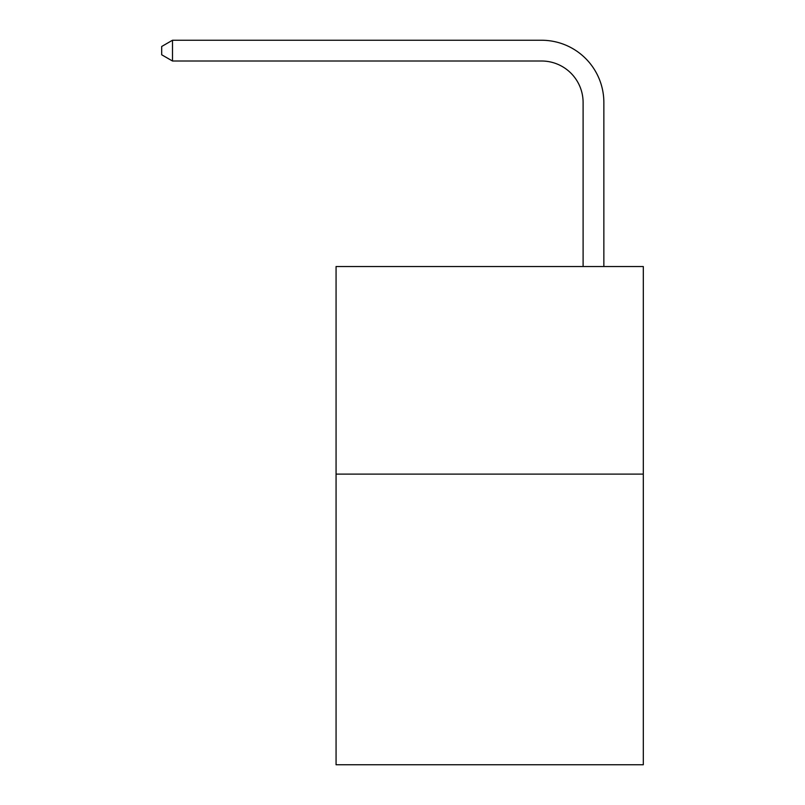 <?xml version="1.0" encoding="UTF-8"?>
<svg xmlns="http://www.w3.org/2000/svg" width="805" height="805" viewBox="0 0 805 805"><rect width="100%" height="100%" fill="white"/><g stroke="black" fill="none" stroke-linecap="round" stroke-linejoin="round"><path stroke-width="1.21" d="M643.306 474.115L643.306 764.75L336.067 764.75L336.067 266.525L643.306 266.525L643.306 474.115L336.067 474.115M583.102 266.525L583.102 102.527A41.518 41.518 0 0 0 541.584 61.009L172.491 61.009L161.694 54.78L161.694 46.479L172.491 40.25L541.584 40.25A62.277 62.277 0 0 1 603.861 102.527L603.861 266.525M583.102 102.527A41.518 41.518 0 0 0 541.584 61.009A41.518 41.518 0 0 1 583.102 102.527A41.518 41.518 0 0 0 541.584 61.009A41.518 41.518 0 0 1 583.102 102.527A41.518 41.518 0 0 0 541.584 61.009A41.518 41.518 0 0 1 583.102 102.527A41.518 41.518 0 0 0 541.584 61.009A41.518 41.518 0 0 1 583.102 102.527A41.518 41.518 0 0 0 541.584 61.009A41.518 41.518 0 0 1 583.102 102.527A41.518 41.518 0 0 0 541.584 61.009A41.518 41.518 0 0 1 583.102 102.527A41.518 41.518 0 0 0 541.584 61.009A41.518 41.518 0 0 1 583.102 102.527A41.518 41.518 0 0 0 541.584 61.009A41.518 41.518 0 0 1 583.102 102.527A41.518 41.518 0 0 0 541.584 61.009A41.518 41.518 0 0 1 583.102 102.527A41.518 41.518 0 0 0 541.584 61.009A41.518 41.518 0 0 1 583.102 102.527A41.518 41.518 0 0 0 541.584 61.009A41.518 41.518 0 0 1 583.102 102.527A41.518 41.518 0 0 0 541.584 61.009A41.518 41.518 0 0 1 583.102 102.527A41.518 41.518 0 0 0 541.584 61.009A41.518 41.518 0 0 1 583.102 102.527A41.518 41.518 0 0 0 541.584 61.009A41.518 41.518 0 0 1 583.102 102.527A41.518 41.518 0 0 0 541.584 61.009A41.518 41.518 0 0 1 583.102 102.527A41.518 41.518 0 0 0 541.584 61.009A41.518 41.518 0 0 1 583.102 102.527A41.518 41.518 0 0 0 541.584 61.009A41.518 41.518 0 0 1 583.102 102.527A41.518 41.518 0 0 0 541.584 61.009A41.518 41.518 0 0 1 583.102 102.527A41.518 41.518 0 0 0 541.584 61.009A41.518 41.518 0 0 1 583.102 102.527A41.518 41.518 0 0 0 541.584 61.009A41.518 41.518 0 0 1 583.102 102.527A41.518 41.518 0 0 0 541.584 61.009A41.518 41.518 0 0 1 583.102 102.527A41.518 41.518 0 0 0 541.584 61.009A41.518 41.518 0 0 1 583.102 102.527A41.518 41.518 0 0 0 541.584 61.009A41.518 41.518 0 0 1 583.102 102.527M172.491 40.25L541.584 40.25L172.491 40.25L541.584 40.25L172.491 40.25L541.584 40.25L172.491 40.25L541.584 40.25L172.491 40.25L541.584 40.25L172.491 40.25L541.584 40.25L172.491 40.25L541.584 40.25L172.491 40.25L541.584 40.25L172.491 40.25L541.584 40.25L172.491 40.25L541.584 40.25L172.491 40.25L541.584 40.25L172.491 40.25L541.584 40.25L172.491 40.25L541.584 40.25L172.491 40.25L541.584 40.25L172.491 40.25L541.584 40.25L172.491 40.25L541.584 40.25L172.491 40.25L541.584 40.25L172.491 40.25L541.584 40.25L172.491 40.25L541.584 40.25L172.491 40.25L541.584 40.25L172.491 40.25L541.584 40.25L172.491 40.25L541.584 40.25L172.491 40.25L541.584 40.25L172.491 40.25L172.491 61.009"/></g></svg>
